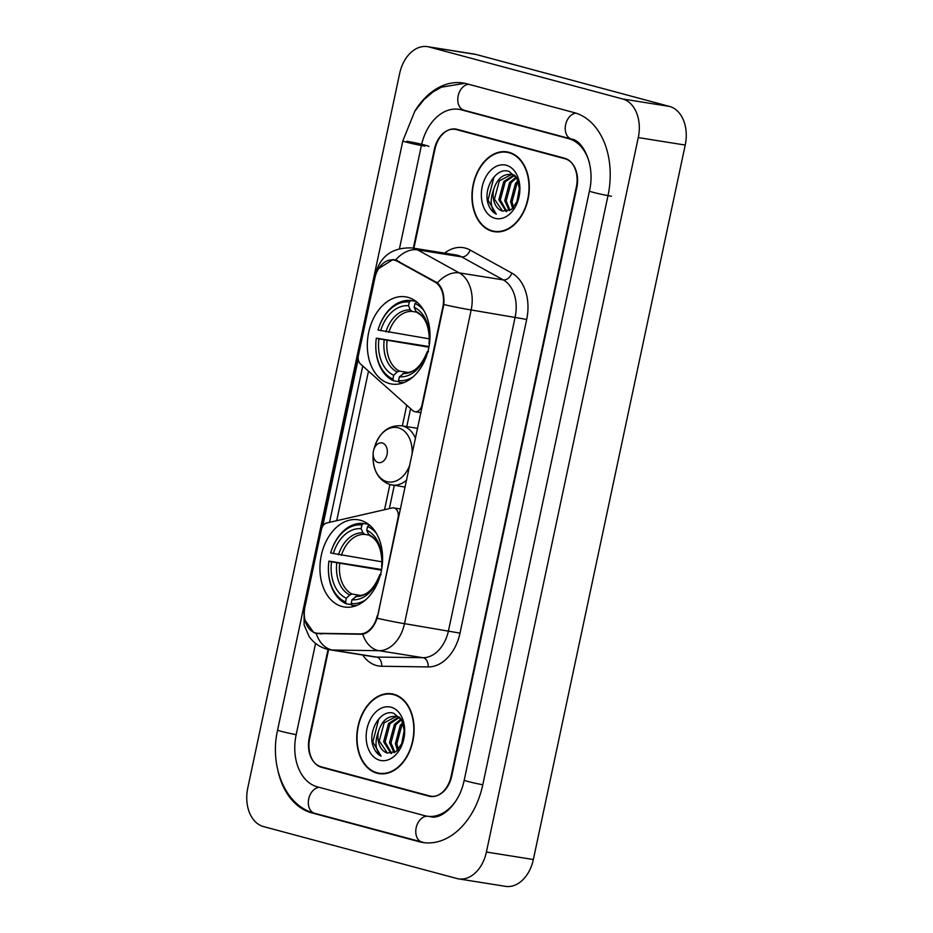 <?xml version="1.0" encoding="UTF-8"?>
<svg xmlns="http://www.w3.org/2000/svg" width="933" height="933" viewBox="0 0 933 933"><rect width="100%" height="100%" fill="white"/><g stroke="black" fill="none" stroke-linecap="round" stroke-linejoin="round"><path stroke-width="1.4" d="M377.224 615.663A22.497 15.768 -80.9 0 1 359.998 633.915L318.281 633.32A22.497 15.768 -80.9 0 1 316.695 633.18A22.497 15.768 -80.9 0 1 315.564 632.947A22.497 15.768 -80.9 0 1 304.963 606.87L321.384 529.617A8.327 5.843 99.1 0 1 326.737 522.981L392.082 507.972A8.327 5.843 99.1 0 1 393.703 507.914A8.327 5.843 99.1 0 1 394.123 507.995A8.327 5.843 99.1 0 1 398.053 517.652L377.795 615.757M389.493 383.556A44.154 30.952 -80.9 0 0 391.708 384.034A44.154 30.952 -80.9 0 0 428.947 346.901A44.154 30.952 -80.9 0 0 407.826 297.3A44.154 30.952 -80.9 0 0 405.61 296.834A44.154 30.952 -80.9 0 0 368.372 333.967A44.154 30.952 -80.9 0 0 389.493 383.556M342.096 606.52A44.154 30.952 -80.9 0 0 344.324 606.998A44.154 30.952 -80.9 0 0 381.55 569.865A44.154 30.952 -80.9 0 0 360.43 520.264A44.154 30.952 -80.9 0 0 358.214 519.798A44.154 30.952 -80.9 0 0 320.987 556.931A44.154 30.952 -80.9 0 0 342.096 606.52M374.844 278.127L358.424 355.368A8.327 5.843 99.1 0 0 360.523 364.022L412.783 410.613A8.327 5.843 99.1 0 0 415.033 411.721A8.327 5.843 99.1 0 0 421.996 405.004L442.825 307.004A22.497 15.768 -80.9 0 0 434.813 281.976L397.365 261.298A22.497 15.768 -80.9 0 0 393.644 260.015A22.497 15.768 -80.9 0 0 374.844 278.127M328.603 649.555L309.733 738.353A24.993 17.517 -80.9 0 0 321.512 767.311L428.947 796.176A24.993 17.517 -80.9 0 0 430.206 796.444A24.993 17.517 -80.9 0 0 451.094 776.314L576.326 187.171A24.993 17.517 -80.9 0 0 564.547 158.202L457.112 129.349A24.993 17.517 -80.9 0 0 455.852 129.081A24.993 17.517 -80.9 0 0 434.953 149.198L413.902 248.236M589.481 163.147A44.982 31.535 -80.9 0 0 568.698 138.679L461.264 109.814A44.982 31.535 -80.9 0 0 459.001 109.336A44.982 31.535 -80.9 0 0 421.389 145.56L399.511 248.505M315.564 643.408L296.158 734.703A44.982 31.535 -80.9 0 0 317.36 786.846L424.795 815.699A44.982 31.535 -80.9 0 0 427.057 816.188A44.982 31.535 -80.9 0 0 456.715 799.628M429.18 47.012A33.32 23.36 -80.9 0 0 427.512 46.65A33.32 23.36 -80.9 0 0 399.651 73.485L247.781 787.942A33.32 23.36 -80.9 0 0 263.479 826.568L456.878 878.513A33.32 23.36 -80.9 0 0 458.546 878.874A33.32 23.36 -80.9 0 0 486.408 852.039L638.277 137.583A33.32 23.36 -80.9 0 0 622.579 98.956L429.18 47.012L476.122 54.487A33.32 23.36 -80.9 0 0 474.454 54.126L427.512 46.65M458.546 878.874L505.488 886.35A33.32 23.36 -80.9 0 0 533.349 859.515L685.219 145.058A33.32 23.36 -80.9 0 0 669.521 106.432L476.122 54.487M458.336 129.675A24.993 17.517 -80.9 0 0 457.59 129.71M430.976 796.211L432.411 796.595M278.151 771.614A71.643 50.219 -80.9 0 0 311.82 812.888L419.255 841.741A71.643 50.219 -80.9 0 0 422.859 842.511A71.643 50.219 -80.9 0 0 482.769 784.828L607.989 195.673A71.643 50.219 -80.9 0 0 574.238 112.636L466.803 83.772A71.643 50.219 -80.9 0 0 463.2 83.014A71.643 50.219 -80.9 0 0 414.707 111.389M398.496 731.484A41.658 29.191 -80.9 0 0 396.945 744.476A41.658 29.191 -80.9 0 1 398.496 731.484M513.698 189.539A41.658 29.191 -80.9 0 0 512.135 202.531A41.658 29.191 -80.9 0 1 513.698 189.539M377.037 773.2A40.399 28.317 -80.9 0 0 379.078 773.632A40.399 28.317 -80.9 0 0 413.144 739.647A40.399 28.317 -80.9 0 0 393.819 694.269A40.399 28.317 -80.9 0 0 391.79 693.837A40.399 28.317 -80.9 0 0 357.712 727.822A40.399 28.317 -80.9 0 0 377.037 773.2M492.239 231.256A40.399 28.317 -80.9 0 0 494.268 231.687A40.399 28.317 -80.9 0 0 528.346 197.703A40.399 28.317 -80.9 0 0 509.01 152.324A40.399 28.317 -80.9 0 0 506.981 151.881A40.399 28.317 -80.9 0 0 472.914 185.865A40.399 28.317 -80.9 0 0 492.239 231.256M378.681 268.517L393.026 259.561L395.604 259.969L437.437 282.886C442.394 287.667 444.528 294.886 443.828 304.555L377.142 618.241C373.888 627.279 369.095 632.621 362.75 634.277L316.205 633.472L313.745 632.574L304.904 620.06M322.701 526.235L358.237 359.065M329.536 522.328L362.762 366.016M328.031 649.426L309.255 737.793A24.993 17.517 -80.9 0 0 321.022 766.763L429.6 795.919A24.993 17.517 -80.9 0 0 430.859 796.187A24.993 17.517 -80.9 0 0 451.747 776.069L576.804 187.731A24.993 17.517 -80.9 0 0 565.025 158.762L456.459 129.605A24.993 17.517 -80.9 0 0 455.199 129.337A24.993 17.517 -80.9 0 0 434.311 149.455L413.331 248.143M509.313 152.406A40.399 28.317 -80.9 0 0 507.61 152.406M495.026 231.384A40.399 28.317 -80.9 0 0 496.636 231.92M394.111 694.35A40.399 28.317 -80.9 0 0 392.408 694.35M379.824 773.329A40.399 28.317 -80.9 0 0 381.445 773.865M393.738 694.677A39.991 28.025 -80.9 0 0 391.72 694.245A39.991 28.025 -80.9 0 0 358.004 727.88A39.991 28.025 -80.9 0 0 377.13 772.792A39.991 28.025 -80.9 0 0 379.136 773.224A39.991 28.025 -80.9 0 0 412.864 739.589A39.991 28.025 -80.9 0 0 393.738 694.677M404.677 732.382L401.726 720.194L393.901 713.395C381.527 708.614 368.29 729.268 372.64 744.791C374.285 750.284 377.095 754.062 381.084 756.138C375.358 750.482 374.506 742.19 378.518 731.239C382.133 720.346 388.186 715.436 396.677 716.509L400.549 718.387M398.146 716.742L399.639 717.255M401.388 745.444L404.479 728.86M402.578 742.971L404.665 731.682A27.162 19.033 -80.9 0 0 391.067 707.202A27.162 19.033 -80.9 0 0 366.996 728.778A27.162 19.033 -80.9 0 0 379.789 760.267A27.162 19.033 -80.9 0 0 403.114 741.642A27.162 19.033 -80.9 0 0 404.7 731.705M397.481 750.447L395.394 743.624L400.28 725.384L402.869 722.562M398.391 749.561L396.852 743.858L401.738 725.617L403.324 723.763M394.064 752.674L389.516 742.691L394.414 724.451L401.015 719.04M394.892 752.278L390.985 742.925L395.872 724.684L401.47 719.763M390.974 753.491L383.65 741.747L388.536 723.507L398.531 717.174M391.708 753.398L385.119 741.98L390.006 723.74L399.219 717.535M378.518 731.239A18.835 13.202 -80.9 0 0 387.393 753.059L379.253 741.047L384.139 722.807L396.397 716.439M395.662 716.299L396.677 716.509M387.393 753.059L396.303 751.392L403.021 741.828M381.084 756.138L372.827 742.015L378.658 719.366L381.084 716.567M508.928 152.72A39.991 28.025 -80.9 0 0 506.922 152.301A39.991 28.025 -80.9 0 0 473.194 185.935A39.991 28.025 -80.9 0 0 492.321 230.848A39.991 28.025 -80.9 0 0 494.338 231.279A39.991 28.025 -80.9 0 0 528.055 197.644A39.991 28.025 -80.9 0 0 508.928 152.72M519.868 190.437L516.917 178.238L509.091 171.45C496.718 166.669 483.481 187.323 487.831 202.834C489.475 208.339 492.286 212.118 496.286 214.182C490.56 208.537 489.697 200.233 493.709 189.282C497.336 178.401 503.388 173.491 511.867 174.564L515.751 176.442M513.337 174.798L514.829 175.299M516.579 203.487L519.669 186.915M517.768 201.027L519.868 189.726M512.672 208.491L510.584 201.668L515.471 183.428L518.072 180.617M513.582 207.604L512.054 201.901L516.94 183.661L518.515 181.818M509.255 210.73L504.718 200.735L509.605 182.495L516.206 177.095M510.083 210.322L506.187 200.968L511.074 182.728L516.66 177.818M506.164 211.546L498.852 199.802L503.738 181.562L513.721 175.229M506.899 211.453L500.31 200.035L505.208 181.795L514.421 175.579M493.709 189.282A18.835 13.202 -80.9 0 0 502.584 211.115L494.443 199.102L499.33 180.862L511.587 174.494M510.864 174.343L511.867 174.564M494.991 218.322A27.162 19.033 -80.9 0 0 518.316 199.697A27.162 19.033 -80.9 0 0 519.891 189.761A27.162 19.033 -80.9 0 0 506.269 165.258A27.162 19.033 -80.9 0 0 482.186 186.833A27.162 19.033 -80.9 0 0 494.991 218.322M502.584 211.115L511.494 209.447L518.212 199.884M496.286 214.182L488.029 200.07L493.849 177.422L496.286 174.611M351.718 604.677L346.365 603.826L345.537 601.995A39.653 27.792 -80.9 0 1 328.416 567.194A39.653 27.792 -80.9 0 1 328.917 561.118L381.62 569.515M330.737 552.686A39.653 27.792 -80.9 0 1 361.911 524.964L363.427 523.506A41.32 28.958 -80.9 0 0 330.818 552.394L330.737 552.686A39.653 27.792 -80.9 0 0 330.644 552.977L381.947 561.818M363.427 523.506L368.57 524.323M369.526 525.104L367.567 526.48A39.653 27.792 -80.9 0 1 376.314 533.256M369.853 525.372A41.32 28.958 -80.9 0 0 369.083 525.034M365.701 599.826A39.653 27.792 -80.9 0 1 351.193 603.523L352.009 605.342A41.32 28.958 -80.9 0 0 357.106 605.307M352.009 605.342L355.566 605.902M361.911 524.964L361.106 528.719A35.816 25.109 -80.9 0 0 333.268 553.677M382.04 566.786L381.562 566.658A35.816 25.109 -80.9 0 0 381.959 561.573A35.816 25.109 -80.9 0 0 366.762 530.247L367.567 526.48M351.193 603.523L351.986 599.756A35.816 25.109 -80.9 0 0 379.836 574.798L380.384 574.938M369.06 535.076L364.803 534.399L362.984 532.871L361.106 528.719M366.762 530.247L368.628 534.387L370.448 535.915M379.836 574.798L379.906 574.518C374.075 589.073 366.634 596.082 357.584 595.557L351.986 599.756M355.438 596.455A32.049 22.462 -80.9 0 0 379.906 574.518L381.154 574.635M328.416 567.194L328.416 567.509A41.32 28.958 -80.9 0 0 346.365 603.826M328.917 561.118L331.53 561.818A35.816 25.109 -80.9 0 0 346.33 598.228L345.537 601.995M381.492 570.156L331.53 561.818M346.33 598.228L349.782 594.939L352.114 594.064L360.651 595.429M399.102 381.714L393.749 380.862L392.921 379.031A39.653 27.792 -80.9 0 1 375.812 344.23A39.653 27.792 -80.9 0 1 376.314 338.154L429.005 346.551M378.122 329.722A39.653 27.792 -80.9 0 1 409.295 302L410.823 300.543A41.32 28.958 -80.9 0 0 378.215 329.419L378.122 329.722A39.653 27.792 -80.9 0 0 378.04 330.014L429.343 338.854M410.823 300.543L415.955 301.359M416.923 302.14L414.952 303.517A39.653 27.792 -80.9 0 1 423.71 310.292M417.238 302.409A41.32 28.958 -80.9 0 0 416.48 302.059M413.097 376.862A39.653 27.792 -80.9 0 1 398.578 380.547L399.406 382.378A41.32 28.958 -80.9 0 0 404.502 382.343M399.406 382.378L402.963 382.938M409.295 302L408.502 305.756A35.816 25.109 -80.9 0 0 380.652 330.714M429.437 343.822L428.958 343.694A35.816 25.109 -80.9 0 0 429.355 338.609A35.816 25.109 -80.9 0 0 414.159 307.284L414.952 303.517M398.578 380.547L399.382 376.792A35.816 25.109 -80.9 0 0 427.221 351.834L427.781 351.974M416.445 312.112L412.188 311.435L410.368 309.908L408.502 305.756M414.159 307.284L416.025 311.424L417.844 312.952M427.221 351.834L427.302 351.554C421.459 366.109 414.019 373.118 404.98 372.594L399.382 376.792M402.834 373.492A32.049 22.462 -80.9 0 0 427.302 351.554L428.539 351.671M375.812 344.23L375.801 344.545A41.32 28.958 -80.9 0 0 393.749 380.862M376.314 338.154L378.926 338.854A35.816 25.109 -80.9 0 0 393.726 375.264L392.921 379.031M428.888 347.193L378.926 338.854M393.726 375.264L397.178 371.975L399.511 371.101L408.036 372.465M382.32 442.988A9.995 7.009 -80.9 0 0 373.736 449.846A9.995 7.009 -80.9 0 0 373.153 453.496A9.995 7.009 -80.9 0 0 378.168 462.523A9.995 7.009 -80.9 0 0 387.032 454.581A9.995 7.009 -80.9 0 0 382.32 442.988M318.281 633.32L321.943 633.904M359.998 633.915L362.552 634.312M442.825 307.004L443.408 307.097M434.813 281.976L436.656 282.267M397.365 261.298L399.371 261.613M428.9 146.458A13.33 0.7 12 0 0 421.028 144.125A13.33 0.7 12 0 0 406.811 141.256M424.55 842.744L314.654 813.296C285.148 805.949 269.275 766.191 277.591 730.061L402.823 140.918A13.33 0.7 12 0 0 410.695 143.25A13.33 0.7 12 0 0 424.912 146.119M468.658 84.273A13.33 9.482 105 0 0 458.161 95.866A13.33 9.482 105 0 0 464.098 110.234L571.532 139.087C582.507 140.02 595.732 164.838 589.423 191.043L464.202 780.186C459.223 805.062 440.901 819.745 430.579 816.748L429.005 816.41M575.964 113.15A13.33 9.482 105 0 0 565.608 124.719A13.33 9.482 105 0 0 571.532 139.087M611.512 196.245A13.33 0.7 -168 0 1 597.295 193.364A13.33 0.7 -168 0 1 589.423 191.043M482.781 784.77A13.33 0.7 -168 0 1 464.202 780.186M422.089 842.161A13.33 9.482 -75 0 1 416.165 827.793A13.33 9.482 -75 0 1 427.022 816.177M314.654 813.296A13.33 9.482 -75 0 1 308.718 798.928A13.33 9.482 -75 0 1 319.214 787.347M277.591 730.061A13.33 0.7 12 0 0 296.169 734.656M669.521 106.432L622.579 98.956M685.219 145.058L638.277 137.583M533.349 859.515L486.408 852.039M431.478 796.584L428.947 796.176M325.442 767.941L321.512 767.311M314.992 813.389L311.82 812.888M464.436 110.327L461.264 109.814M571.847 139.18L568.698 138.679M444.633 253.135A41.658 29.191 99.1 0 1 465.345 248.108A41.658 29.191 99.1 0 1 470.115 250.044L511.844 273.089A41.658 29.191 99.1 0 1 526.69 319.436L460.016 633.122A41.658 29.191 99.1 0 1 428.142 666.92L381.655 666.255A41.658 29.191 99.1 0 1 362.715 655.024M395.604 259.969A29.156 20.164 -61.1 0 1 417.564 249.857L461.567 256.867A33.32 23.36 -80.9 0 0 457.741 255.315A33.32 23.36 -80.9 0 0 456.074 254.954L412.059 247.945A33.32 23.36 99.1 0 1 413.739 248.306A33.32 23.36 99.1 0 1 417.564 249.857L459.281 272.891A33.32 23.36 99.1 0 1 471.165 309.966L404.49 623.652A29.156 1.528 -168 0 1 377.142 618.241M460.016 633.122L404.49 623.652A33.32 23.36 99.1 0 1 378.985 650.686L332.498 650.033A33.32 23.36 99.1 0 1 330.142 649.835L374.145 656.844A33.32 23.36 -80.9 0 0 376.5 657.054L422.987 657.707A33.32 23.36 -80.9 0 0 448.493 630.673L515.168 316.975A33.32 23.36 -80.9 0 0 503.295 279.9L461.567 256.867A8.327 5.761 118.9 0 0 470.115 250.044M316.205 633.472A29.156 20.689 -89.2 0 0 332.498 650.033L376.5 657.054A8.327 5.913 90.8 0 1 381.655 666.255M375.871 274.395A29.156 1.528 -168 0 1 375.474 274.034L304.03 610.1A29.156 1.528 12 0 0 304.415 610.45M443.828 304.555A29.156 1.528 12 0 0 471.165 309.966L526.69 319.436M437.437 282.886A29.156 20.164 -61.1 0 1 459.281 272.891L503.295 279.9A8.327 5.761 118.9 0 0 511.844 273.089M428.142 666.92A8.327 5.913 90.8 0 0 422.987 657.707L378.985 650.686A29.156 20.689 -89.2 0 1 362.75 634.277M336.708 520.684L368.5 371.136M456.459 129.605L460.401 130.223M565.025 158.762L566.798 159.042M406.753 405.237L402.356 425.914M389.889 484.53L384.548 509.698M362.984 532.871A32.049 22.462 -80.9 0 0 338.504 554.797M381.947 561.934A32.049 22.462 -80.9 0 0 368.628 534.387M364.803 534.399A30.824 21.599 -80.9 0 0 341.42 555.357M336.778 562.937A32.049 22.462 -80.9 0 0 349.782 594.939M339.694 563.497A30.824 21.599 -80.9 0 0 352.114 594.064M410.368 309.908A32.049 22.462 -80.9 0 0 385.9 331.833M429.343 338.971A32.049 22.462 -80.9 0 0 416.025 311.424M412.188 311.435A30.824 21.599 -80.9 0 0 388.816 332.393M384.174 339.974A32.049 22.462 -80.9 0 0 397.178 371.975M387.078 340.533A30.824 21.599 -80.9 0 0 399.511 371.101M412.048 454.593A27.547 19.313 -80.9 0 0 398.333 427.815A27.547 19.313 -80.9 0 0 374.669 446.697L373.736 449.846M373.153 453.496L373.06 456.773A27.547 19.313 -80.9 0 0 386.892 481.638A27.547 19.313 -80.9 0 0 409.902 464.727M415.5 438.393A29.984 21.016 -80.9 0 0 402.986 426.089A29.984 21.016 -80.9 0 0 401.482 425.775C388.769 424.993 379.836 431.967 374.669 446.697M390.53 484.682A29.984 21.016 -80.9 0 0 392.035 485.008A29.984 21.016 -80.9 0 0 406.636 480.063M316.695 633.18L321.139 633.892M393.644 260.015L397.481 260.622M420.97 412.666L415.033 411.721M400.49 508.986L393.703 507.914M464.867 83.317L441.367 87.189L433.052 91.912L424.118 99.469L414.788 111.26L402.823 140.918M462.523 109.896L464.098 110.234M304.03 610.1L304.135 625.087L309.173 636.563C313.558 642.825 319.494 647.024 326.958 649.158L330.142 649.835M412.059 247.945C392.571 247.233 380.372 255.934 375.474 274.034M455.199 129.337L459.771 130.06M430.859 796.187L433.157 796.56M410.59 408.666L406.776 426.614M394.286 485.358L389.353 508.602M395.732 694.887L391.72 694.245M383.148 773.865L379.136 773.224M510.922 152.93L506.922 152.301M498.339 231.909L494.338 231.279M381.935 562.272C381.445 548.324 377.422 539.484 369.865 535.74M429.332 339.309C428.842 325.36 424.818 316.509 417.261 312.777M405.144 487.096L390.099 484.589C378.926 480.577 373.258 471.305 373.06 456.773M417.634 428.34L401.482 425.775"/></g></svg>
